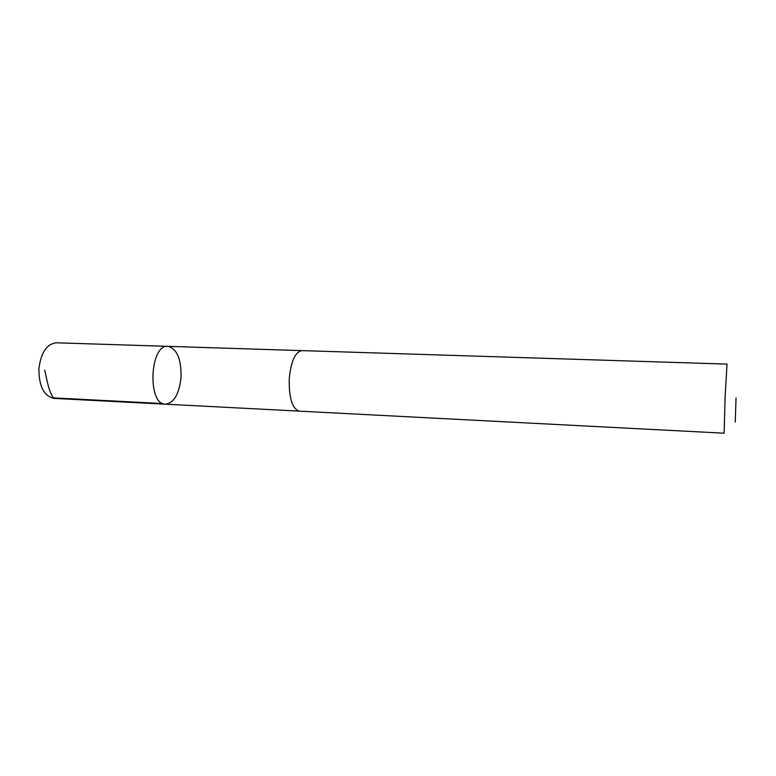 <?xml version="1.0" encoding="UTF-8"?>
<svg xmlns="http://www.w3.org/2000/svg" width="776" height="776" viewBox="0 0 776 776"><rect width="100%" height="100%" fill="white"/><g stroke="black" fill="none" stroke-linecap="round" stroke-linejoin="round"><path stroke-width="1.16" d="M181.07 377.068C179.295 393.859 174.105 402.899 165.511 404.189C147.168 404.965 149.71 344.04 167.936 346.348C176.928 348.725 181.312 358.968 181.07 377.068M56.357 342.798C46.773 343.884 40.963 352.517 38.907 368.707C38.887 386.264 43.931 396.158 54.029 398.398L165.511 404.189C147.168 404.965 149.71 344.04 167.936 346.348L56.357 342.798M289.225 379.066C288.934 398.214 292.319 408.904 299.381 411.144L724.134 433.202L725.094 397.118L727.025 364.109L301.912 350.606C295.171 351.897 290.942 361.383 289.225 379.066M736.036 398.02L735.25 422.134L736.036 398.02M44.707 370.162C47.152 379.939 48.461 391.356 53.505 397.894L162.892 403.549M301.602 350.606L167.936 346.348M299.07 411.115L165.511 404.189"/></g></svg>

